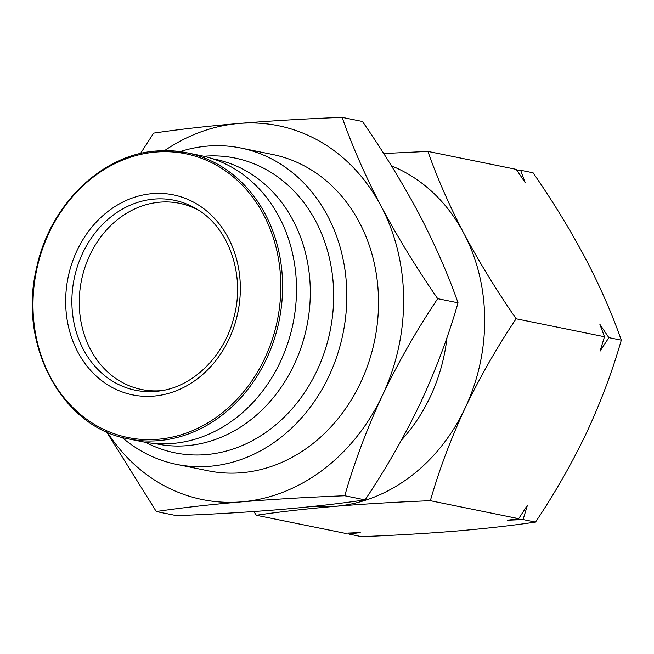 <?xml version="1.0" encoding="UTF-8"?>
<svg xmlns="http://www.w3.org/2000/svg" width="654" height="654" viewBox="0 0 654 654"><rect width="100%" height="100%" fill="white"/><g stroke="black" fill="none" stroke-linecap="round" stroke-linejoin="round"><path stroke-width="0.98" d="M162.028 390.577A95.01 80.695 101.5 0 1 141.624 389.514A95.01 80.695 101.5 0 1 79.248 303.211A95.01 80.695 101.5 0 1 179.49 203.304A95.01 80.695 101.5 0 1 198.685 210.302M128.552 438.891A145.997 123.998 -78.5 0 0 158.652 440.632A145.997 123.998 -78.5 0 0 282.593 285.365A145.997 123.998 -78.5 0 0 186.742 152.75L156.519 151C101.1 154.565 48.96 205.855 36.297 269.244C18.059 345.786 62.49 427.561 128.552 438.891L142.466 441.72A145.997 123.998 -78.5 0 0 296.507 288.193A145.997 123.998 -78.5 0 0 200.655 155.578L186.742 152.75A145.997 123.998 -78.5 0 0 156.633 151.009M348.361 533.075L349.081 534.122L361.523 536.648C395.09 535.34 426.8 533.46 456.656 531.023C486.077 528.506 512.368 525.522 535.52 522.088C554.706 493.5 571.719 463.727 586.548 432.784C600.936 401.752 612.528 370.875 621.3 340.162C612.128 313.945 600.135 286.599 585.322 258.134C570.084 229.579 552.671 201.13 533.084 172.795L520.633 170.261L525.219 182.662L516.251 169.37L427.904 151.409C437.085 177.626 449.069 204.972 463.882 233.437A176.081 149.553 101.5 0 1 484.679 319.07A176.081 149.553 101.5 0 1 465.1 408.088C450.704 439.12 439.12 469.989 430.348 500.702C396.782 502.019 365.071 503.891 335.216 506.327C305.794 508.853 279.503 511.829 256.352 515.262L253.809 511.534M391.435 165.863A176.081 149.553 101.5 0 1 463.882 233.437C479.129 261.992 496.541 290.433 516.129 318.776C496.942 347.372 479.93 377.137 465.1 408.088A176.081 149.553 101.5 0 1 335.216 506.327A176.081 149.553 101.5 0 1 313.683 506.343M621.3 340.162L608.858 337.636L599.89 324.343L604.476 336.745L516.129 318.776M154.957 443.494A145.27 123.377 -78.5 0 0 310.298 291.177A145.27 123.377 -78.5 0 0 212.852 158.824M145.572 442.3L147.559 443.306A150.404 127.743 -78.5 0 0 333.671 294.668A150.404 127.743 -78.5 0 0 205.961 156.11L203.746 156.257M447.025 337.358A161.407 137.087 101.5 0 1 401.491 440.085M121.971 437.33A161.407 137.087 -78.5 0 0 176.515 464.365A161.407 137.087 -78.5 0 0 346.816 294.643A161.407 137.087 -78.5 0 0 240.852 148.025A161.407 137.087 -78.5 0 0 180.079 151.614M176.515 464.365L208.225 470.815A161.407 137.087 -78.5 0 0 378.519 301.085A161.407 137.087 -78.5 0 0 272.554 154.475L240.852 148.025M107.313 432.188A190.755 162.012 -78.5 0 0 241.71 501.847A190.755 162.012 -78.5 0 0 382.427 395.417A190.755 162.012 -78.5 0 0 403.632 298.984A190.755 162.012 -78.5 0 0 381.102 206.214A190.755 162.012 -78.5 0 0 239.07 123.442A190.755 162.012 -78.5 0 0 164.571 150.624M106.586 431.869L156.273 511.526C181.362 507.806 209.836 504.586 241.71 501.847C274.051 499.206 308.41 497.179 344.772 495.757C354.28 462.484 366.829 429.04 382.427 395.417C398.49 361.891 416.917 329.641 437.698 298.665C416.484 267.96 397.616 237.149 381.102 206.214C365.063 175.378 352.073 145.752 342.132 117.352C305.77 118.775 271.41 120.802 239.07 123.442C207.195 126.181 178.714 129.402 153.633 133.122L140.479 153.535M349.081 534.122L360.24 532.56L344.691 533.231L256.352 515.262M535.52 522.088L523.077 519.562L507.529 520.232L518.696 518.671L430.348 500.702M518.696 518.671L527.467 505.15L523.077 519.562M604.476 336.745L600.078 351.149L608.858 337.636M383.677 153.526L427.904 151.409M520.633 170.261L516.971 170.416M342.132 117.352L362.455 121.48C383.677 152.186 402.537 182.997 419.059 213.932C435.098 244.768 448.088 274.394 458.029 302.802C448.521 336.074 435.973 369.518 420.375 403.134C404.311 436.659 385.885 468.91 365.096 499.885C340.015 503.605 311.533 506.834 279.659 509.564C247.318 512.205 212.967 514.24 176.596 515.663L156.273 511.526M365.096 499.885L344.772 495.757M458.029 302.802L437.698 298.665M71.875 302.197A96.956 82.347 101.5 0 1 154.172 199.086A96.956 82.347 101.5 0 1 196.265 208.798C228.875 227.175 245.7 275.195 233.764 317.893C224.101 356.553 192.587 387.086 159.216 391.01A96.956 82.347 101.5 0 1 155.521 391.419A96.956 82.347 101.5 0 1 71.875 302.197M152.292 193.649A102.057 86.68 -78.5 0 0 65.662 302.181A102.057 86.68 -78.5 0 0 153.706 396.103A102.057 86.68 -78.5 0 0 240.337 287.564A102.057 86.68 -78.5 0 0 152.292 193.649M155.897 152.055A144.787 122.968 -78.5 0 0 32.986 306.031A144.787 122.968 -78.5 0 0 157.9 439.275A144.787 122.968 -78.5 0 0 280.803 285.299A144.787 122.968 -78.5 0 0 155.897 152.055"/></g></svg>
